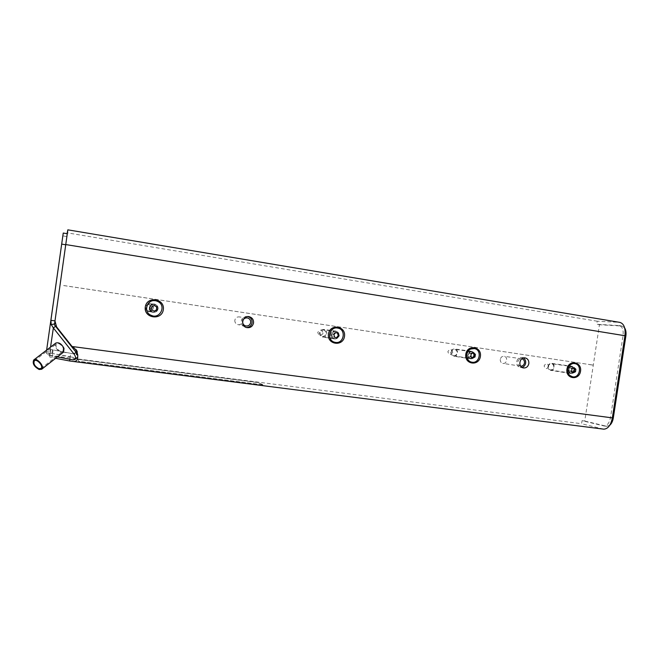 <?xml version="1.0" encoding="UTF-8"?>
<svg xmlns="http://www.w3.org/2000/svg" width="659" height="659" viewBox="0 0 659 659"><rect width="100%" height="100%" fill="white"/><g stroke="black" fill="none" stroke-linecap="round" stroke-linejoin="round"><path stroke-width="0.49" stroke-dasharray="3.29 2.47" d="M63.289 348.24L62.926 351.346L60.842 351.593C56.674 349.311 55.224 346.716 56.476 343.8C59.013 343.009 61.287 344.492 63.289 348.24M77.663 354.913L76.757 354.789M54.919 322.35L56.592 326.798L72.078 346.37C76.205 348.323 78.124 351.181 77.844 354.929M63.635 285.52L592.902 365.053L63.626 285.561M603.52 429.133L581.584 423.721L582.054 420.681L604.081 425.969C607.244 425.788 609.386 422.971 610.514 417.518L623.052 335.596C623.612 329.862 622.335 326.526 619.221 325.579L596.757 324.286L597.227 321.205L619.831 322.383M63.536 352.12L61.073 352.392C56.073 349.657 54.335 346.535 55.834 343.042M57.407 356.931L49.343 355.407L51.904 353.413L50.727 353.092L47.02 353.932L49.343 355.407L50.554 347.087M51.41 353.315L70.258 356.634L70.727 353.331L50.776 349.451L78.026 354.748L70.793 353.339L70.282 356.931L51.904 353.413M50.776 349.451L49.713 356.98L55.636 358.315M67.053 233.673L66.65 236.523L67.284 233.714M70.546 356.865L75.546 357.804L77.301 357.565L77.96 354.855M77.943 354.872L77.77 356.725M77.96 359.484L78.643 361.379L263.443 385.004L257.957 382.599L77.976 359.369L78.66 361.256L263.46 384.889L257.957 382.599M257.974 382.484L77.976 359.369M552.901 364.32C554.664 367.467 553.873 369.361 550.52 370.004L549.318 369.419C547.555 366.297 548.337 364.394 551.665 363.727L552.901 364.32M574.59 363.603L574.697 363.62C582.111 364.592 579.92 378.175 572.572 376.791M574.104 367.681L572.663 367.475L570.546 368.48L570.183 371.017L571.954 372.549L572.712 372.187M571.979 368.694L570.546 368.48M571.617 371.239L570.183 371.017M573.388 372.763L571.954 372.549M573.33 368.051L572.663 367.475M455.328 355.605L453.573 355.811C450.608 354.031 450.451 351.939 453.112 349.534L454.817 349.319C457.816 351.074 457.989 353.166 455.328 355.605M473.961 348.512L474.159 348.545C482.116 349.641 479.777 363.719 471.893 362.186M472.824 353.035L472.272 352.565L470.007 353.595L469.636 356.222L471.531 357.821L472.174 357.532M473.483 352.738L472.272 352.565M471.201 353.768L470.007 353.595M470.831 356.404L469.636 356.222M472.734 358.01L471.531 357.821M147.558 310.784C144.519 306.83 145.491 304.606 150.483 304.12L151.084 304.384C155.178 306.386 151.982 312.893 147.863 310.933L147.558 310.784M154.816 300.669L157.995 301.608C165.837 305.414 161.002 318.14 152.575 315.826M154.124 305.447L151.364 306.863L151.455 309.821L154.091 311.246M323.923 329.862C327.597 333.042 327.111 335.291 322.457 336.609L322.416 336.601C318.783 333.438 319.269 331.189 323.874 329.854L323.923 329.862M337.334 328.017L337.746 328.091C346.453 329.434 343.825 344.138 335.2 342.351M335.711 332.564L334.863 332.449L333.05 334.508L333.841 337.153L336.485 337.688M333.891 334.632L333.05 334.508M334.681 337.293L333.841 337.153M337.293 337.869L336.444 337.738M335.653 332.63L334.863 332.449M592.902 365.053L587.869 364.378M592.894 365.086L587.869 364.411M248.023 316.584L247.866 316.542C244.349 316.147 242.141 317.687 241.227 321.164C241.029 324.187 242.331 326.23 245.123 327.292L246.417 327.507M157.806 308.849C156.908 311.847 154.923 312.926 151.858 312.094C149.988 311.147 149.14 309.648 149.305 307.596C150.104 304.771 151.957 303.642 154.881 304.211C156.982 305.076 157.954 306.624 157.806 308.849C157.929 306.633 156.957 305.101 154.873 304.244C151.974 303.675 150.128 304.796 149.338 307.605C149.173 309.639 150.021 311.13 151.867 312.061C154.914 312.893 156.883 311.822 157.773 308.849M145.244 306.979C145.087 308.947 145.903 310.381 147.682 311.287C152.699 313.643 155.903 305.306 150.59 303.741C147.781 303.198 146.001 304.277 145.244 306.979M234.835 320.2C234.703 322.358 235.634 323.808 237.635 324.558C242.504 326.123 244.588 317.935 239.579 316.938C237.067 316.641 235.485 317.729 234.835 320.2M338.248 335.472C337.597 337.976 336.041 339.088 333.569 338.8C331.51 338.108 330.546 336.625 330.686 334.36C331.312 331.905 332.836 330.785 335.258 331.016C337.392 331.675 338.388 333.157 338.248 335.472C338.355 333.174 337.367 331.691 335.258 331.04C332.853 330.818 331.337 331.922 330.711 334.36C330.571 336.617 331.526 338.083 333.578 338.767C336.024 339.055 337.573 337.952 338.224 335.472M319.541 332.696C319.409 334.871 320.332 336.296 322.325 336.963C326.955 338.248 328.676 330.291 323.948 329.492C321.617 329.269 320.142 330.34 319.541 332.696M548 366.404C547.86 368.488 548.675 369.798 550.454 370.342C554.408 371.281 555.759 363.941 551.723 363.389C549.771 363.266 548.527 364.27 548 366.404M500.272 359.369C500.132 361.47 500.98 362.804 502.809 363.373C506.903 364.361 508.295 356.898 504.127 356.305C502.1 356.165 500.815 357.186 500.272 359.369M450.88 352.079C450.748 354.212 451.613 355.572 453.499 356.157C457.733 357.211 459.199 349.608 454.875 348.973C452.774 348.817 451.44 349.855 450.88 352.079M63.371 352.153L66.213 352.68M520.684 366.165L520.445 366.132C518.559 365.547 517.686 364.163 517.826 361.972C518.394 359.715 519.712 358.653 521.804 358.784L504.127 356.305M523.411 357.994L522.035 357.483C519.21 357.302 517.414 358.735 516.648 361.799C516.45 364.757 517.628 366.635 520.173 367.425L521.977 367.392M473.673 355.456C473.08 357.796 471.687 358.867 469.48 358.677C467.536 358.068 466.638 356.659 466.778 354.443C467.363 352.128 468.738 351.049 470.913 351.206C472.898 351.791 473.813 353.208 473.673 355.456C473.788 353.224 472.882 351.815 470.913 351.231C468.747 351.074 467.379 352.145 466.803 354.443C466.663 356.643 467.552 358.043 469.488 358.653C471.679 358.842 473.063 357.771 473.648 355.456M573.511 370.185C572.951 372.426 571.658 373.472 569.623 373.323C567.786 372.755 566.946 371.396 567.094 369.238C567.646 367.022 568.931 365.976 570.949 366.099C572.803 366.643 573.659 368.01 573.511 370.185C573.635 368.019 572.786 366.668 570.941 366.124C568.939 366 567.663 367.038 567.119 369.246C566.971 371.388 567.803 372.739 569.623 373.299C571.65 373.439 572.935 372.409 573.487 370.185M582.054 420.681L584.755 421.035L599.451 324.73L596.757 324.286M624.65 327.894L622.005 326.048L599.451 324.73M584.755 421.035L606.437 426.258L609.699 425.335M46.632 350.094L46.476 351.239L50.331 351.733M66.65 236.523L62.803 235.889M50.241 353.249L46.278 352.738L46.476 351.239M46.278 352.771L46.665 350.077L46.278 352.771L47.02 353.932M69.887 359.287L70.225 356.914M70.282 356.931L69.945 359.303M597.227 321.205L67.169 232.841M49.812 355.358L581.584 423.721M158.078 308.89C158.234 306.674 157.262 305.133 155.17 304.277C150.26 302.423 147.254 310.232 152.155 312.119C155.211 312.951 157.188 311.872 158.078 308.89M574.813 370.383C574.953 368.208 574.104 366.857 572.259 366.313C568.231 365.399 566.864 372.887 570.941 373.496C572.968 373.645 574.253 372.607 574.813 370.383M474.752 355.613C474.9 353.381 473.986 351.972 472.009 351.387C467.709 350.382 466.218 358.109 470.584 358.826C472.775 359.015 474.167 357.944 474.752 355.613M339.006 335.588C339.146 333.281 338.149 331.798 336.032 331.147C331.353 329.97 329.615 337.968 334.352 338.899C336.807 339.179 338.355 338.075 339.006 335.588M50.768 349.657L50.265 353.084L50.768 349.665M75.546 357.804L72.96 359.872M569.92 372.59L571.155 373.2C575.282 371.717 575.686 369.542 572.358 366.659C568.915 367.36 568.099 369.337 569.92 372.59M548.683 366.503C546.673 369.534 545.15 369.304 544.12 365.836C546.138 362.804 547.662 363.035 548.683 366.503M569.986 372.689C566.971 370.127 570.842 364.592 573.808 367.22C576.814 369.781 572.959 375.3 569.986 372.689M470.32 351.964C467.552 354.476 467.709 356.659 470.781 358.504C475.221 357.046 475.65 354.789 472.083 351.741L470.32 351.964M452.741 352.351C450.608 355.473 448.977 355.234 447.848 351.626C449.99 348.504 451.613 348.743 452.741 352.351M470.386 351.881C474.225 350.11 476.597 356.692 472.742 358.405C468.903 360.185 466.514 353.595 470.386 351.881M155.738 304.919L155.104 304.647C150.623 302.942 147.88 310.076 152.361 311.781C156.669 313.841 160.022 307.02 155.738 304.919M151.265 307.868C148.745 311.287 146.759 310.999 145.301 306.987C147.83 303.56 149.815 303.857 151.265 307.868M155.812 304.829C160.294 307.209 156.463 314.17 152.015 311.732C147.517 309.359 151.372 302.366 155.812 304.829M334.574 338.569C338.907 339.706 340.464 332.26 336.057 331.51C331.798 330.439 330.217 337.721 334.533 338.561L334.574 338.569M323.099 333.223C320.809 336.477 319.03 336.214 317.762 332.433C320.06 329.179 321.839 329.442 323.099 333.223M334.624 338.685C330.2 337.746 331.79 330.398 336.197 331.428C340.612 332.383 339.023 339.706 334.624 338.685M621.783 326.024L618.999 325.562M623.052 335.596L624.913 335.901M612.376 417.765L610.514 417.518M603.644 425.903L606.437 426.258M51.962 353.298L52.432 350.127M67.276 233.731L63.239 233.064M50.241 353.24L49.713 356.98L50.241 353.24M52.012 357.623L52.588 353.595M52.621 353.339L53.082 350.061M67.828 229.867L619.509 322.358M603.183 429.067L69.64 360.975M550.52 370.004L571.155 373.2L569.961 372.607C568.173 369.337 568.972 367.36 572.358 366.659L551.665 363.727M453.573 355.811L470.781 358.504C467.758 357.475 467.618 355.292 470.345 351.955L472.083 351.741L454.817 349.319M147.863 310.933L152.361 311.781C147.081 307.448 152.254 303.214 155.104 304.647L150.483 304.12M322.416 336.601L334.533 338.561C330.241 337.746 331.823 330.423 336.057 331.51L323.874 329.854M154.881 304.211L150.59 303.741M152.155 312.119L147.682 311.287M246.754 317.86L239.579 316.938M245.56 325.908L237.635 324.558M336.032 331.147L323.948 329.492M333.569 338.8L322.325 336.963M41.015 368.488L62.926 351.346M34.367 360.786L56.476 343.8M470.913 351.206L454.875 348.973M470.584 358.826L453.499 356.157M520.445 366.132L502.809 363.373M572.259 366.313L551.723 363.389M569.623 373.323L550.454 370.342M619.221 325.579L622.005 326.048M604.081 425.969L606.873 426.332M50.603 353.117L49.895 353.208M77.91 355.811L78.026 354.748M77.869 356.189L77.737 357.367M569.623 373.299L570.941 373.496M470.913 351.231L472.009 351.387M333.578 338.767L334.352 338.899M520.173 367.425L523.337 367.928M522.035 357.483L524.869 357.87M245.123 327.292L246.548 327.548M50.265 353.084L50.776 349.459"/><path stroke-width="0.99" d="M46.632 350.094L63.248 233.047L67.284 233.714L54.433 324.854L76.09 352.301L76.757 354.789L77.663 354.913M54.433 324.854L54.919 322.35M603.52 429.133L603.784 429.166C607.993 428.927 610.852 425.17 612.359 417.888L624.938 335.736C625.679 328.083 623.974 323.635 619.831 322.383L67.836 229.834L54.985 320.958M33.741 359.987L55.834 343.042C58.882 342.087 61.608 343.866 64.005 348.372L63.569 352.095L41.682 369.254L39.169 369.51C34.095 366.684 32.266 363.513 33.708 360.012C36.822 357.178 45.158 366.865 41.682 369.254M55.529 326.32L53.354 327.943L73.989 353.974C75.719 356.404 76.024 358.249 74.887 359.509L72.96 359.872L57.407 356.931M67.053 233.673L67.836 229.834M77.77 356.725L77.301 357.565M54.565 323.915L51.229 324.623L50.891 320.373L55.002 320.826M50.554 347.087L53.354 327.943L51.229 324.623M572.572 376.791L569.846 375.531C565.101 371.857 568.865 362.401 574.59 363.603M571.979 368.694L574.104 367.681L575.875 369.213L575.513 371.758L573.388 372.763L571.617 371.239L571.979 368.694M572.712 372.187L574.071 371.536L574.426 369.007L573.33 368.051M575.513 371.758L574.071 371.536M575.875 369.213L574.426 369.007M570.019 375.564C565.224 371.841 569.121 362.302 574.87 363.644C582.465 364.658 579.912 378.587 572.465 376.775L570.019 375.564M471.893 362.186L471.547 362.12C465.616 361.173 464.941 351.231 470.666 348.99L473.961 348.512M475.007 356.98L472.734 358.01L470.831 356.404L471.201 353.768L473.483 352.738L475.378 354.344L475.007 356.98L473.805 356.799L474.175 354.171L472.824 353.035M475.378 354.344L474.175 354.171M472.174 357.532L473.805 356.799M470.806 349.006L474.299 348.562C482.479 349.715 479.694 364.188 471.696 362.145C465.765 361.198 465.081 351.247 470.806 349.006M152.575 315.826L150.911 315.241C143.25 312.028 146.578 299.631 154.816 300.669M154.19 311.18L156.636 309.714L156.554 306.764L154.124 305.447M156.966 309.771L154.412 311.303L151.768 309.87L151.677 306.913L154.239 305.381L156.883 306.814L156.636 309.714M158.036 301.608C166.801 305.933 159.618 319.804 150.952 315.249C142.443 311.633 147.698 298 156.447 300.957L158.036 301.608M335.2 342.351L334.681 342.235C326.403 340.555 329.014 326.551 337.334 328.017M333.891 334.632L335.711 332.564L338.322 333.149L339.113 335.802L337.293 337.869L334.681 337.293L333.891 334.632M336.485 337.688L338.256 335.678L337.466 333.034L335.653 332.63M339.113 335.802L338.256 335.678M338.322 333.149L337.466 333.034M334.961 342.301L334.78 342.26C326.254 340.497 329.385 326.065 337.853 328.1C346.774 329.508 343.71 344.575 334.961 342.301M250.659 322.556C249.95 325.208 248.245 326.329 245.56 325.908C243.476 325.134 242.504 323.618 242.652 321.37C243.328 318.791 244.975 317.654 247.586 317.967C249.777 318.692 250.799 320.225 250.659 322.556M246.417 327.507C249.489 327.375 251.376 325.793 252.076 322.762C252.273 319.664 250.922 317.605 248.023 316.584M38.922 368.702C34.688 366.346 33.172 363.71 34.367 360.786C36.962 358.43 43.914 366.495 41.015 368.488L38.922 368.702M521.821 358.784L521.821 358.784C523.74 359.353 524.622 360.737 524.482 362.952C523.963 365.119 522.694 366.19 520.684 366.165M521.977 367.392C523.979 366.783 525.207 365.366 525.651 363.125C525.89 360.86 525.141 359.147 523.411 357.994M609.699 425.335C611.544 423.737 612.746 421.258 613.323 417.888L625.861 336.057C626.314 332.68 625.91 329.961 624.65 327.894M63.248 233.047L50.891 320.373M55.636 358.315L69.64 360.975L69.887 359.287M69.945 359.303L69.64 360.975M77.737 357.367L77.696 357.763C78.001 352.73 76.156 349.006 72.152 346.601L56.608 326.938L54.985 321.065M77.696 357.763C77.251 360.786 75.431 361.972 72.243 361.338L69.706 360.992M163.317 309.664C161.826 320.908 143.596 318.297 145.285 307.003C146.842 295.693 165.055 298.461 163.317 309.664M580.53 371.223C579.129 380.976 565.389 379.007 566.929 369.221C568.371 359.41 582.103 361.503 580.53 371.223M480.386 356.453C478.969 366.561 464.208 364.443 465.789 354.295C467.256 344.13 482.001 346.37 480.386 356.453M344.492 336.403C343.042 346.988 326.839 344.673 328.462 334.031C329.978 323.371 346.164 325.834 344.492 336.403M528.847 363.603C528.065 366.717 526.228 368.167 523.337 367.928C517.587 367.014 519.531 356.634 525.215 357.919C527.834 358.685 529.045 360.58 528.847 363.603M253.55 322.984C252.562 326.617 250.231 328.141 246.548 327.548C239.86 325.892 242.66 314.903 249.316 316.715C252.323 317.696 253.74 319.78 253.55 322.984M76.09 352.301L73.989 353.974M624.913 335.901L625.861 336.057M613.323 417.888L612.376 417.765M65.776 244.769L61.691 244.102M624.938 335.736L65.818 244.571M72.103 346.502L612.359 417.888M77.4 357.499L74.887 359.509M247.586 317.967L246.754 317.86M248.188 316.584L249.316 316.715M72.243 361.338L603.784 429.166"/></g></svg>
